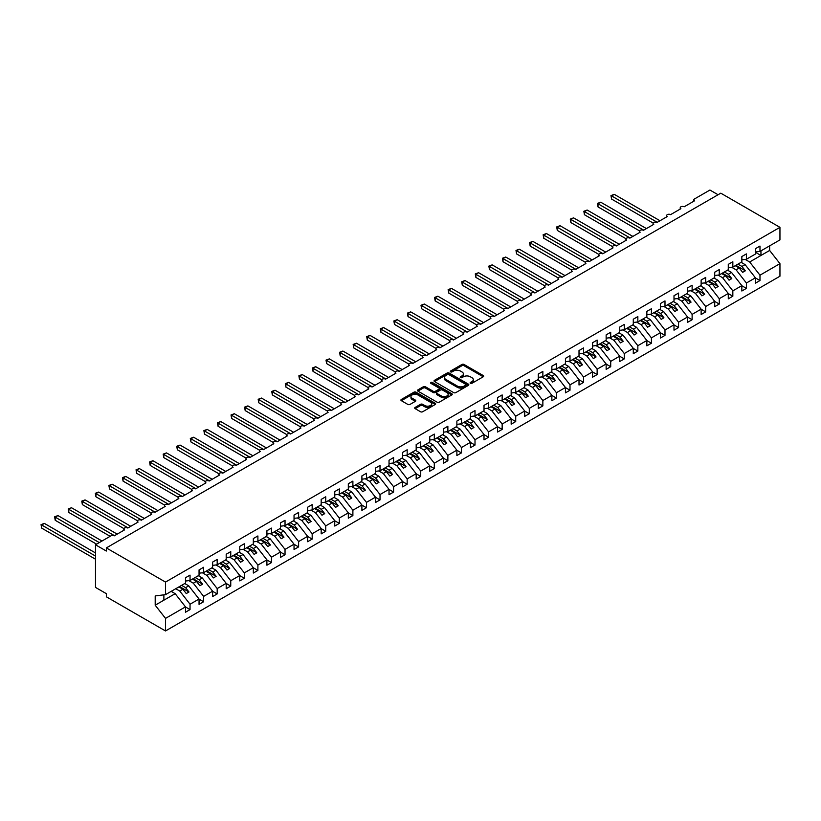 <?xml version="1.0" encoding="UTF-8"?>
<svg xmlns="http://www.w3.org/2000/svg" width="821" height="821" viewBox="0 0 821 821"><rect width="100%" height="100%" fill="white"/><g stroke="black" fill="none" stroke-linecap="round" stroke-linejoin="round"><path stroke-width="1.23" d="M470.423 383.315A1.057 0.605 0 0 0 471.921 383.315L483.241 376.777A1.509 0.872 0 0 0 483.682 376.162A1.509 0.872 0 0 0 483.241 375.546L464.06 364.473A1.509 0.872 0 0 0 461.925 364.473L450.606 371.01A1.057 0.605 0 0 0 452.104 371.872L453.561 371.03A4.823 2.781 0 0 1 460.386 371.03L461.987 371.954A4.823 2.781 0 0 1 463.393 373.924A4.823 2.781 0 0 1 461.987 375.885L460.519 376.736A1.057 0.605 0 0 0 462.007 377.598L463.475 376.747A4.823 2.781 0 0 1 470.289 376.747L471.89 377.67A4.823 2.781 0 0 1 473.307 379.641A4.823 2.781 0 0 1 471.89 381.611L470.423 382.453A1.057 0.605 0 0 0 470.423 383.315L470.423 382.453M415.149 407.421A1.509 0.872 0 0 0 414.708 408.037A1.509 0.872 0 0 0 415.149 408.642L420.537 411.752A1.509 0.872 0 0 0 422.661 411.752L435.233 404.496A1.509 0.872 0 0 0 435.674 403.881A1.509 0.872 0 0 0 435.233 403.265L416.052 392.192A1.509 0.872 0 0 0 413.928 392.192L401.356 399.447A1.509 0.872 0 0 0 400.915 400.063A1.509 0.872 0 0 0 401.356 400.679L407.852 404.435A1.509 0.872 0 0 0 409.987 404.435L415.364 401.325A1.509 0.872 0 0 0 415.806 400.71A1.509 0.872 0 0 0 415.364 400.094L412.142 398.236A4.033 2.33 0 0 1 410.962 396.594A4.033 2.33 0 0 1 413.445 394.439A4.033 2.33 0 0 1 417.838 394.942L430.471 402.239A4.033 2.33 0 0 1 431.651 403.881A4.033 2.33 0 0 1 429.157 406.026A4.033 2.33 0 0 1 424.765 405.523L422.661 404.312A1.509 0.872 0 0 0 420.537 404.312L415.149 407.421L415.149 408.642L420.537 405.564L420.537 404.312M755.412 251.996L759.979 251.431L779.95 239.896L779.95 227.335L720.787 193.171L106.35 547.915L106.35 551.045L95.493 544.785L110.958 535.846A2.299 1.334 0 0 1 114.222 535.846L124.535 529.894A2.299 1.334 0 0 1 123.858 528.96A2.299 1.334 0 0 1 125.274 527.729A2.299 1.334 0 0 1 127.789 528.016L138.102 522.064A2.299 1.334 0 0 1 137.425 521.119A2.299 1.334 0 0 1 138.852 519.898A2.299 1.334 0 0 1 141.356 520.186L151.669 514.223A2.299 1.334 0 0 1 150.992 513.289A2.299 1.334 0 0 1 152.419 512.058A2.299 1.334 0 0 1 154.923 512.345L165.237 506.393A2.299 1.334 0 0 1 164.569 505.449A2.299 1.334 0 0 1 165.986 504.227A2.299 1.334 0 0 1 168.5 504.515L178.814 498.563A2.299 1.334 0 0 1 178.136 497.618A2.299 1.334 0 0 1 179.553 496.387A2.299 1.334 0 0 1 182.067 496.674L192.381 490.722A2.299 1.334 0 0 1 191.704 489.788A2.299 1.334 0 0 1 193.13 488.557A2.299 1.334 0 0 1 195.634 488.844L205.948 482.892A2.299 1.334 0 0 1 205.271 481.948A2.299 1.334 0 0 1 206.697 480.726A2.299 1.334 0 0 1 209.201 481.014L219.515 475.051A2.299 1.334 0 0 1 218.848 474.117A2.299 1.334 0 0 1 220.264 472.886A2.299 1.334 0 0 1 222.778 473.173L233.092 467.221A2.299 1.334 0 0 1 232.415 466.277A2.299 1.334 0 0 1 233.831 465.055A2.299 1.334 0 0 1 236.345 465.343L246.659 459.391A2.299 1.334 0 0 1 245.982 458.446A2.299 1.334 0 0 1 247.408 457.215A2.299 1.334 0 0 1 249.912 457.502L260.226 451.55A2.299 1.334 0 0 1 259.549 450.616A2.299 1.334 0 0 1 260.975 449.385A2.299 1.334 0 0 1 263.49 449.672L273.793 443.72A2.299 1.334 0 0 1 273.126 442.776A2.299 1.334 0 0 1 274.542 441.544A2.299 1.334 0 0 1 277.057 441.842L287.371 435.879A2.299 1.334 0 0 1 286.693 434.945A2.299 1.334 0 0 1 288.12 433.714A2.299 1.334 0 0 1 290.624 434.001L300.938 428.049A2.299 1.334 0 0 1 300.26 427.105A2.299 1.334 0 0 1 301.687 425.883A2.299 1.334 0 0 1 304.191 426.171L314.505 420.219A2.299 1.334 0 0 1 313.838 419.274A2.299 1.334 0 0 1 315.254 418.043A2.299 1.334 0 0 1 317.768 418.33L328.082 412.378A2.299 1.334 0 0 1 327.405 411.444A2.299 1.334 0 0 1 328.821 410.213A2.299 1.334 0 0 1 331.335 410.5L341.649 404.548A2.299 1.334 0 0 1 340.972 403.604A2.299 1.334 0 0 1 342.398 402.372A2.299 1.334 0 0 1 344.902 402.67L355.216 396.707A2.299 1.334 0 0 1 354.539 395.773A2.299 1.334 0 0 1 355.965 394.542A2.299 1.334 0 0 1 358.469 394.829L368.783 388.877A2.299 1.334 0 0 1 368.116 387.933A2.299 1.334 0 0 1 369.532 386.712A2.299 1.334 0 0 1 372.046 386.999L382.36 381.047A2.299 1.334 0 0 1 381.683 380.102A2.299 1.334 0 0 1 383.099 378.871A2.299 1.334 0 0 1 385.613 379.158L395.927 373.206A2.299 1.334 0 0 1 395.25 372.272A2.299 1.334 0 0 1 396.676 371.041A2.299 1.334 0 0 1 399.18 371.328L409.494 365.376A2.299 1.334 0 0 1 408.817 364.432A2.299 1.334 0 0 1 410.243 363.2A2.299 1.334 0 0 1 412.747 363.498L423.061 357.535A2.299 1.334 0 0 1 422.394 356.601A2.299 1.334 0 0 1 423.81 355.37A2.299 1.334 0 0 1 426.325 355.657L436.639 349.705A2.299 1.334 0 0 1 435.961 348.761A2.299 1.334 0 0 1 437.377 347.54A2.299 1.334 0 0 1 439.892 347.827L450.206 341.875A2.299 1.334 0 0 1 449.528 340.931A2.299 1.334 0 0 1 450.955 339.699A2.299 1.334 0 0 1 453.459 339.986L463.773 334.034A2.299 1.334 0 0 1 463.095 333.1A2.299 1.334 0 0 1 464.522 331.869A2.299 1.334 0 0 1 467.036 332.156L477.34 326.204A2.299 1.334 0 0 1 476.673 325.26A2.299 1.334 0 0 1 478.089 324.028A2.299 1.334 0 0 1 480.603 324.326L490.917 318.363A2.299 1.334 0 0 1 490.24 317.429A2.299 1.334 0 0 1 491.666 316.198A2.299 1.334 0 0 1 494.17 316.485L504.484 310.533A2.299 1.334 0 0 1 503.807 309.589A2.299 1.334 0 0 1 505.233 308.368A2.299 1.334 0 0 1 507.737 308.655L518.051 302.703A2.299 1.334 0 0 1 517.384 301.759A2.299 1.334 0 0 1 518.8 300.527A2.299 1.334 0 0 1 521.314 300.814L531.628 294.862A2.299 1.334 0 0 1 530.951 293.928A2.299 1.334 0 0 1 532.367 292.697A2.299 1.334 0 0 1 534.882 292.984L545.195 287.032A2.299 1.334 0 0 1 544.518 286.088A2.299 1.334 0 0 1 545.944 284.856A2.299 1.334 0 0 1 548.449 285.154L558.762 279.191A2.299 1.334 0 0 1 558.085 278.257A2.299 1.334 0 0 1 559.512 277.026A2.299 1.334 0 0 1 562.016 277.313L572.329 271.361A2.299 1.334 0 0 1 571.662 270.417A2.299 1.334 0 0 1 573.079 269.196A2.299 1.334 0 0 1 575.593 269.483L585.907 263.531A2.299 1.334 0 0 1 585.229 262.587A2.299 1.334 0 0 1 586.646 261.355A2.299 1.334 0 0 1 589.16 261.642L599.474 255.69A2.299 1.334 0 0 1 598.796 254.756A2.299 1.334 0 0 1 600.223 253.525A2.299 1.334 0 0 1 602.727 253.812L613.041 247.86A2.299 1.334 0 0 1 612.363 246.916A2.299 1.334 0 0 1 613.79 245.684A2.299 1.334 0 0 1 616.294 245.972L626.608 240.019A2.299 1.334 0 0 1 625.941 239.085A2.299 1.334 0 0 1 627.357 237.854A2.299 1.334 0 0 1 629.871 238.141L640.185 232.189A2.299 1.334 0 0 1 639.508 231.245A2.299 1.334 0 0 1 640.924 230.024A2.299 1.334 0 0 1 643.438 230.311L653.752 224.349A2.299 1.334 0 0 1 653.075 223.415A2.299 1.334 0 0 1 654.501 222.183A2.299 1.334 0 0 1 657.005 222.47L667.319 216.518A2.299 1.334 0 0 1 666.642 215.574A2.299 1.334 0 0 1 668.068 214.353A2.299 1.334 0 0 1 670.583 214.64L680.886 208.688A2.299 1.334 0 0 1 680.219 207.744A2.299 1.334 0 0 1 681.635 206.512A2.299 1.334 0 0 1 684.15 206.8L694.463 200.847A2.299 1.334 180 0 1 693.786 199.914A2.299 1.334 180 0 1 694.463 198.969L709.929 190.041L718.067 194.741M779.95 227.335L165.514 582.079L106.35 547.915M453.674 392.623A1.509 0.872 0 0 0 455.799 392.623L468.381 385.367A1.509 0.872 0 0 0 468.822 384.751A1.509 0.872 0 0 0 468.381 384.136L449.2 373.062A1.509 0.872 0 0 0 447.065 373.062L434.494 380.318A1.509 0.872 0 0 0 434.052 380.934A1.509 0.872 0 0 0 434.494 381.549L453.674 392.623M431.241 383.54A1.057 0.605 0 0 1 432.308 383.694L451.786 394.942L439.235 402.187A1.509 0.872 0 0 1 437.1 402.187L417.92 391.114L423.297 388.035L423.297 386.773L417.92 389.883A1.509 0.872 0 0 0 417.479 390.498A1.509 0.872 0 0 0 417.92 391.114L417.92 389.883M423.297 388.035A1.509 0.872 0 0 1 425.432 388.035L425.432 386.773A1.509 0.872 0 0 0 423.297 386.773M425.432 386.773L433.211 391.268A1.509 0.872 0 0 0 435.346 391.268L438.917 389.205A1.509 0.872 0 0 0 439.358 388.59A1.509 0.872 0 0 0 438.917 387.974L430.809 383.304A1.057 0.605 0 0 1 432.308 382.442L451.807 393.7A1.509 0.872 0 0 1 452.248 394.316A1.509 0.872 0 0 1 451.807 394.932L451.807 393.7M165.514 582.079L165.514 594.64L185.484 583.105L185.484 577.748L190.041 575.121L190.041 580.478L185.484 581.042M190.041 580.478L199.051 575.275L199.051 569.918L203.618 567.28L203.618 572.637L199.051 573.212M203.618 572.637L212.629 567.434L212.629 562.077L217.185 559.45L217.185 564.807L212.629 565.371M217.185 564.807L226.196 559.604L226.196 554.247L230.752 551.609L230.752 556.977L226.196 557.541M230.752 556.977L239.763 551.774L239.763 546.406L244.319 543.779L244.319 549.136L239.763 549.711M244.319 549.136L253.33 543.933L253.33 538.576L257.897 535.949L257.897 541.306L253.33 541.87M257.897 541.306L266.907 536.103L266.907 530.746L271.464 528.108L271.464 533.465L266.907 534.04M271.464 533.465L280.474 528.262L280.474 522.905L285.031 520.278L285.031 525.635L280.474 526.199M285.031 525.635L294.041 520.432L294.041 515.075L298.608 512.437L298.608 517.805L294.041 518.369M298.608 517.805L307.618 512.602L307.618 507.234L312.175 504.607L312.175 509.964L307.618 510.539M312.175 509.964L321.185 504.761L321.185 499.404L325.742 496.777L325.742 502.134L321.185 502.698M325.742 502.134L334.752 496.931L334.752 491.574L339.309 488.936L339.309 494.293L334.752 494.868M339.309 494.293L348.32 489.09L348.32 483.733L352.886 481.106L352.886 486.463L348.32 487.027M352.886 486.463L361.897 481.26L361.897 475.903L366.453 473.265L366.453 478.633L361.897 479.197M366.453 478.633L375.464 473.43L375.464 468.062L380.02 465.435L380.02 470.792L375.464 471.357M380.02 470.792L389.031 465.589L389.031 460.232L393.587 457.605L393.587 462.962L389.031 463.526M393.587 462.962L402.598 457.759L402.598 452.402L407.165 449.764L407.165 455.121L402.598 455.696M407.165 455.121L416.175 449.918L416.175 444.561L420.732 441.934L420.732 447.291L416.175 447.856M420.732 447.291L429.742 442.088L429.742 436.731L434.299 434.093L434.299 439.461L429.742 440.025M434.299 439.461L443.309 434.258L443.309 428.89L447.866 426.263L447.866 431.62L443.309 432.185M447.866 431.62L456.876 426.417L456.876 421.06L461.443 418.433L461.443 423.79L456.876 424.354M461.443 423.79L470.454 418.587L470.454 413.23L475.01 410.592L475.01 415.949L470.454 416.524M475.01 415.949L484.021 410.746L484.021 405.389L488.577 402.762L488.577 408.119L484.021 408.684M488.577 408.119L497.588 402.916L497.588 397.559L502.154 394.922L502.154 400.289L497.588 400.853M502.154 400.289L511.165 395.086L511.165 389.718L515.721 387.091L515.721 392.448L511.165 393.013M515.721 392.448L524.732 387.245L524.732 381.888L529.288 379.261L529.288 384.618L524.732 385.182M529.288 384.618L538.299 379.415L538.299 374.058L542.855 371.42L542.855 376.777L538.299 377.352M542.855 376.777L551.866 371.574L551.866 366.217L556.433 363.59L556.433 368.947L551.866 369.512M556.433 368.947L565.443 363.744L565.443 358.387L570 355.75L570 361.107L565.443 361.681M570 361.107L579.01 355.914L579.01 350.546L583.567 347.919L583.567 353.276L579.01 353.841M583.567 353.276L592.577 348.073L592.577 342.716L597.134 340.089L597.134 345.446L592.577 346.01M597.134 345.446L606.144 340.243L606.144 334.886L610.711 332.248L610.711 337.605L606.144 338.18M610.711 337.605L619.722 332.402L619.722 327.045L624.278 324.418L624.278 329.775L619.722 330.34M624.278 329.775L633.289 324.572L633.289 319.215L637.845 316.578L637.845 321.935L633.289 322.509M637.845 321.935L646.856 316.742L646.856 311.375L651.412 308.747L651.412 314.104L646.856 314.669M651.412 314.104L660.423 308.901L660.423 303.544L664.989 300.907L664.989 306.274L660.423 306.838M664.989 306.274L674 301.071L674 295.714L678.557 293.076L678.557 298.434L674 299.008M678.557 298.434L687.567 293.23L687.567 287.873L692.124 285.246L692.124 290.603L687.567 291.168M692.124 290.603L701.134 285.4L701.134 280.043L705.701 277.406L705.701 282.763L701.134 283.337M705.701 282.763L714.711 277.57L714.711 272.203L719.268 269.575L719.268 274.932L714.711 275.497M719.268 274.932L728.278 269.729L728.278 264.372L732.835 261.735L732.835 267.102L728.278 267.667M732.835 267.102L741.845 261.899L741.845 256.542L746.402 253.905L746.402 259.262L741.845 259.836M185.484 606.955L190.041 609.593L190.041 604.225L199.051 599.032L188.738 585.835L184.756 583.536M175.745 588.729L179.737 591.038L190.041 604.225M199.051 599.125L203.618 601.752L203.618 596.395L212.629 591.192L202.315 578.005L198.323 575.695M188.84 580.621L193.304 583.197L203.618 596.395M212.629 591.284L217.185 593.922L217.185 588.565L226.196 583.362L215.882 570.164L211.89 567.865M202.407 572.791L206.871 575.367L217.185 588.565M226.196 583.454L230.752 586.081L230.752 580.724L239.763 575.521L229.449 562.334L225.467 560.025M215.974 564.961L220.439 567.537L230.752 580.724M239.763 575.624L244.319 578.251L244.319 572.894L253.33 567.691L243.026 554.493L239.034 552.194M229.552 557.12L234.016 559.696L244.319 572.894M253.33 567.783L257.897 570.421L257.897 565.053L266.907 559.86L256.593 546.663L252.601 544.364M243.119 549.29L247.583 551.866L257.897 565.053M266.907 559.953L271.464 562.58L271.464 557.223L280.474 552.02L270.16 538.833L266.168 536.524M256.686 541.45L261.15 544.025L271.464 557.223M280.474 552.112L285.031 554.75L285.031 549.393L294.041 544.19L283.727 530.992L279.745 528.693M270.263 533.619L274.717 536.195L285.031 549.393M294.041 544.282L298.608 546.909L298.608 541.552L307.618 536.349L297.305 523.162L293.313 520.853M283.83 525.789L288.294 528.365L298.608 541.552M307.618 536.441L312.175 539.079L312.175 533.722L321.185 528.519L310.872 515.321L306.88 513.022M297.397 517.948L301.861 520.524L312.175 533.722M321.185 528.611L325.742 531.249L325.742 525.881L334.752 520.688L324.439 507.491L320.447 505.182M310.964 510.118L315.428 512.694L325.742 525.881M334.752 520.781L339.309 523.408L339.309 518.051L348.32 512.848L338.006 499.661L334.024 497.352M324.541 502.278L328.995 504.853L339.309 518.051M348.32 512.94L352.886 515.578L352.886 510.221L361.897 505.018L351.583 491.82L347.591 489.521M338.108 494.447L342.573 497.023L352.886 510.221M361.897 505.11L366.453 507.737L366.453 502.38L375.464 497.177L365.15 483.99L361.158 481.681M351.675 486.617L356.14 489.193L366.453 502.38M375.464 497.269L380.02 499.907L380.02 494.55L389.031 489.347L378.717 476.149L374.725 473.85M365.242 478.776L369.707 481.352L380.02 494.55M389.031 489.439L393.587 492.077L393.587 486.709L402.598 481.517L392.284 468.319L388.302 466.01M378.82 470.946L383.284 473.522L393.587 486.709M402.598 481.609L407.165 484.236L407.165 478.879L416.175 473.676L405.861 460.489L401.869 458.18M392.387 463.106L396.851 465.681L407.165 478.879M416.175 473.768L420.732 476.406L420.732 471.049L429.742 465.846L419.428 452.648L415.436 450.349M405.954 455.275L410.418 457.851L420.732 471.049M429.742 465.938L434.299 468.565L434.299 463.208L443.309 458.005L432.995 444.818L429.014 442.509M419.521 447.445L423.985 450.021L434.299 463.208M443.309 458.097L447.866 460.735L447.866 455.378L456.876 450.175L446.573 436.977L442.581 434.678M433.098 439.604L437.562 442.18L447.866 455.378M456.876 450.267L461.443 452.905L461.443 447.537L470.454 442.334L460.14 429.147L456.148 426.838M446.665 431.774L451.129 434.35L461.443 447.537M470.454 442.437L475.01 445.064L475.01 439.707L484.021 434.504L473.707 421.317L469.715 419.008M460.232 423.934L464.696 426.51L475.01 439.707M484.021 434.596L488.577 437.234L488.577 431.877L497.588 426.674L487.274 413.476L483.292 411.177M473.809 416.103L478.263 418.679L488.577 431.877M497.588 426.766L502.154 429.393L502.154 424.036L511.165 418.833L500.851 405.646L496.859 403.337M487.376 408.273L491.841 410.849L502.154 424.036M511.165 418.926L515.721 421.563L515.721 416.206L524.732 411.003L514.418 397.805L510.426 395.506M500.943 400.432L505.408 403.008L515.721 416.206M524.732 411.095L529.288 413.733L529.288 408.365L538.299 403.162L527.985 389.975L523.993 387.666M514.51 392.602L518.975 395.178L529.288 408.365M538.299 403.265L542.855 405.892L542.855 400.535L551.866 395.332L541.552 382.134L537.57 379.836M528.088 384.762L532.542 387.338L542.855 400.535M551.866 395.424L556.433 398.062L556.433 392.705L565.443 387.502L555.129 374.304L551.137 372.005M541.655 376.931L546.119 379.507L556.433 392.705M565.443 387.594L570 390.221L570 384.864L579.01 379.661L568.696 366.474L564.704 364.165M555.222 369.101L559.686 371.677L570 384.864M579.01 379.754L583.567 382.391L583.567 377.034L592.577 371.831L582.263 358.633L578.271 356.335M568.789 361.261L573.253 363.836L583.567 377.034M592.577 371.923L597.134 374.561L597.134 369.193L606.144 363.99L595.83 350.803L591.849 348.494M582.366 353.43L586.83 356.006L597.134 369.193M606.144 364.093L610.711 366.72L610.711 361.363L619.722 356.16L609.408 342.962L605.416 340.664M595.933 345.59L600.397 348.166L610.711 361.363M619.722 356.252L624.278 358.89L624.278 353.533L633.289 348.33L622.975 335.132L618.983 332.833M609.5 337.759L613.964 340.335L624.278 353.533M633.289 348.422L637.845 351.049L637.845 345.692L646.856 340.489L636.542 327.302L632.56 324.993M623.067 329.929L627.531 332.505L637.845 345.692M646.856 340.582L651.412 343.219L651.412 337.862L660.423 332.659L650.119 319.461L646.127 317.163M636.644 322.089L641.109 324.664L651.412 337.862M660.423 332.751L664.989 335.389L664.989 330.021L674 324.818L663.686 311.631L659.694 309.322M650.211 314.258L654.676 316.834L664.989 330.021M674 324.921L678.557 327.548L678.557 322.191L687.567 316.988L677.253 303.791L673.261 301.492M663.779 306.418L668.243 308.994L678.557 322.191M687.567 317.08L692.124 319.718L692.124 314.361L701.134 309.158L690.82 295.96L686.838 293.661M677.356 298.587L681.81 301.163L692.124 314.361M701.134 309.25L705.701 311.877L705.701 306.52L714.711 301.317L704.397 288.13L700.405 285.821M690.923 290.747L695.387 293.333L705.701 306.52M714.711 301.41L719.268 304.047L719.268 298.69L728.278 293.487L717.965 280.289L713.972 277.991M704.49 282.917L708.954 285.492L719.268 298.69M728.278 293.579L732.835 296.207L732.835 290.85L741.845 285.646L731.532 272.459L727.539 270.15M718.057 275.086L722.521 277.662L732.835 290.85M741.845 285.749L746.402 288.376L746.402 283.019L755.412 277.816L755.412 283.173L759.979 280.546L759.979 275.189L779.95 263.654L779.95 276.215L165.514 630.959L106.35 596.805L106.35 593.665L95.493 587.405L95.493 544.785M731.634 267.246L736.088 269.822L746.402 283.019M759.979 251.431L759.979 246.074L755.412 248.701L755.412 254.058L746.402 259.262M755.412 277.909L759.979 280.546M745.201 259.415L749.665 261.991L759.979 275.189M165.514 594.64L155.2 595.923L155.2 605.2L175.171 593.665L171.179 591.366M175.171 593.665L185.484 606.863L185.484 612.22L190.041 609.593M203.618 601.752L199.051 604.389L199.051 599.032M217.185 593.922L212.629 596.549L212.629 591.192M230.752 586.081L226.196 588.719L226.196 583.362M244.319 578.251L239.763 580.888L239.763 575.521M257.897 570.421L253.33 573.048L253.33 567.691M271.464 562.58L266.907 565.217L266.907 559.86M285.031 554.75L280.474 557.377L280.474 552.02M298.608 546.909L294.041 549.547L294.041 544.19M312.175 539.079L307.618 541.716L307.618 536.349M325.742 531.249L321.185 533.876L321.185 528.519M339.309 523.408L334.752 526.045L334.752 520.688M352.886 515.578L348.32 518.205L348.32 512.848M366.453 507.737L361.897 510.375L361.897 505.018M380.02 499.907L375.464 502.534L375.464 497.177M393.587 492.077L389.031 494.704L389.031 489.347M407.165 484.236L402.598 486.874L402.598 481.517M420.732 476.406L416.175 479.033L416.175 473.676M434.299 468.565L429.742 471.203L429.742 465.846M447.866 460.735L443.309 463.362L443.309 458.005M461.443 452.905L456.876 455.532L456.876 450.175M475.01 445.064L470.454 447.702L470.454 442.334M488.577 437.234L484.021 439.861L484.021 434.504M502.154 429.393L497.588 432.031L497.588 426.674M515.721 421.563L511.165 424.19L511.165 418.833M529.288 413.733L524.732 416.36L524.732 411.003M542.855 405.892L538.299 408.53L538.299 403.162M556.433 398.062L551.866 400.689L551.866 395.332M570 390.221L565.443 392.859L565.443 387.502M583.567 382.391L579.01 385.018L579.01 379.661M597.134 374.561L592.577 377.188L592.577 371.831M610.711 366.72L606.144 369.358L606.144 363.99M624.278 358.89L619.722 361.517L619.722 356.16M637.845 351.049L633.289 353.687L633.289 348.33M651.412 343.219L646.856 345.846L646.856 340.489M664.989 335.389L660.423 338.016L660.423 332.659M678.557 327.548L674 330.186L674 324.818M692.124 319.718L687.567 322.345L687.567 316.988M705.701 311.877L701.134 314.515L701.134 309.158M719.268 304.047L714.711 306.674L714.711 301.317M732.835 296.207L728.278 298.844L728.278 293.487M746.402 288.376L741.845 291.014L741.845 285.646M155.2 605.2L165.514 618.398L185.484 606.863M165.514 618.398L165.514 630.959M179.737 591.038L182.878 589.221L186.275 593.562L188.984 591.992L185.597 587.651L188.738 585.835M178.896 586.912L182.878 589.221M181.605 585.352L185.597 587.651M193.304 583.197L196.455 581.381L199.842 585.722L202.561 584.162L199.164 579.821L202.315 578.005M192.463 579.082L196.455 581.381M195.172 577.512L199.164 579.821M206.871 575.367L210.022 573.551L213.409 577.892L216.128 576.321L212.731 571.98L215.882 570.164M206.03 571.252L210.022 573.551M208.739 569.682L212.731 571.98M220.439 567.537L223.589 565.72L226.986 570.061L229.695 568.491L226.309 564.15L229.449 562.334M219.597 563.411L223.589 565.72M222.317 561.841L226.309 564.15M234.016 559.696L237.156 557.88L240.553 562.221L243.262 560.651L239.876 556.31L243.026 554.493M233.174 555.581L237.156 557.88M235.884 554.011L239.876 556.31M247.583 551.866L250.733 550.049L254.12 554.391L256.84 552.82L253.443 548.479L256.593 546.663M246.741 547.74L250.733 550.049M249.451 546.181L253.443 548.479M261.15 544.025L264.3 542.209L267.687 546.55L270.407 544.99L267.01 540.649L270.16 538.833M260.308 539.91L264.3 542.209M263.028 538.34L267.01 540.649M274.717 536.195L277.867 534.379L281.264 538.72L283.974 537.15L280.587 532.808L283.727 530.992M273.875 532.07L277.867 534.379M276.595 530.51L280.587 532.808M288.294 528.365L291.434 526.548L294.831 530.889L297.541 529.319L294.154 524.978L297.305 523.162M287.453 524.239L291.434 526.548M290.162 522.669L294.154 524.978M301.861 520.524L305.012 518.708L308.398 523.049L311.118 521.479L307.721 517.138L310.872 515.321M301.02 516.409L305.012 518.708M303.729 514.839L307.721 517.138M315.428 512.694L318.579 510.878L321.976 515.219L324.685 513.648L321.288 509.307L324.439 507.491M314.587 508.568L318.579 510.878M317.306 507.009L321.288 509.307M328.995 504.853L332.146 503.037L335.543 507.378L338.252 505.818L334.865 501.477L338.006 499.661M328.154 500.738L332.146 503.037M330.873 499.168L334.865 501.477M342.573 497.023L345.713 495.207L349.11 499.548L351.829 497.978L348.432 493.637L351.583 491.82M341.731 492.898L345.713 495.207M344.44 491.338L348.432 493.637M356.14 489.193L359.29 487.376L362.677 491.707L365.396 490.147L361.999 485.806L365.15 483.99M355.298 485.067L359.29 487.376M358.007 483.497L361.999 485.806M369.707 481.352L372.857 479.536L376.254 483.877L378.963 482.307L375.566 477.966L378.717 476.149M368.865 477.237L372.857 479.536M371.585 475.667L375.566 477.966M383.284 473.522L386.424 471.706L389.821 476.047L392.53 474.476L389.144 470.135L392.284 468.319M382.442 469.396L386.424 471.706M385.152 467.837L389.144 470.135M396.851 465.681L400.001 463.865L403.388 468.206L406.108 466.646L402.711 462.305L405.861 460.489M396.009 461.566L400.001 463.865M398.719 459.996L402.711 462.305M410.418 457.851L413.568 456.035L416.955 460.376L419.675 458.806L416.278 454.465L419.428 452.648M409.576 453.726L413.568 456.035M412.286 452.166L416.278 454.465M423.985 450.021L427.136 448.204L430.532 452.535L433.242 450.975L429.855 446.634L432.995 444.818M423.143 445.895L427.136 448.204M425.863 444.325L429.855 446.634M437.562 442.18L440.703 440.364L444.099 444.705L446.809 443.135L443.422 438.794L446.573 436.977M436.721 438.065L440.703 440.364M439.43 436.495L443.422 438.794M451.129 434.35L454.28 432.534L457.666 436.875L460.386 435.304L456.989 430.963L460.14 429.147M450.288 430.225L454.28 432.534M452.997 428.665L456.989 430.963M464.696 426.51L467.847 424.693L471.233 429.034L473.953 427.474L470.556 423.133L473.707 421.317M463.855 422.394L467.847 424.693M466.574 420.824L470.556 423.133M478.263 418.679L481.414 416.863L484.811 421.204L487.52 419.634L484.133 415.293L487.274 413.476M477.422 414.554L481.414 416.863M480.141 412.994L484.133 415.293M491.841 410.849L494.981 409.022L498.378 413.363L501.087 411.803L497.7 407.462L500.851 405.646M490.999 406.723L494.981 409.022M493.708 405.153L497.7 407.462M505.408 403.008L508.558 401.192L511.945 405.533L514.664 403.963L511.267 399.622L514.418 397.805M504.566 398.893L508.558 401.192M507.275 397.323L511.267 399.622M518.975 395.178L522.125 393.362L525.522 397.703L528.231 396.133L524.835 391.791L527.985 389.975M518.133 391.053L522.125 393.362M520.853 389.493L524.835 391.791M532.542 387.338L535.692 385.521L539.089 389.862L541.798 388.302L538.412 383.961L541.552 382.134M531.7 383.222L535.692 385.521M534.42 381.652L538.412 383.961M546.119 379.507L549.259 377.691L552.656 382.032L555.376 380.462L551.979 376.121L555.129 374.304M545.277 375.382L549.259 377.691M547.987 373.822L551.979 376.121M559.686 371.677L562.837 369.85L566.223 374.191L568.943 372.631L565.546 368.29L568.696 366.474M558.844 367.551L562.837 369.85M561.554 365.981L565.546 368.29M573.253 363.836L576.404 362.02L579.8 366.361L582.51 364.791L579.113 360.45L582.263 358.633M572.411 359.721L576.404 362.02M575.131 358.151L579.113 360.45M586.83 356.006L589.971 354.19L593.367 358.531L596.077 356.961L592.69 352.62L595.83 350.803M585.989 351.881L589.971 354.19M588.698 350.321L592.69 352.62M600.397 348.166L603.548 346.349L606.935 350.69L609.654 349.13L606.257 344.789L609.408 342.962M599.556 344.05L603.548 346.349M602.265 342.48L606.257 344.789M613.964 340.335L617.115 338.519L620.502 342.86L623.221 341.29L619.824 336.949L622.975 335.132M613.123 336.21L617.115 338.519M615.832 334.65L619.824 336.949M627.531 332.505L630.682 330.678L634.079 335.019L636.788 333.459L633.402 329.118L636.542 327.302M626.69 328.379L630.682 330.678M629.409 326.809L633.402 329.118M641.109 324.664L644.249 322.848L647.646 327.189L650.355 325.619L646.969 321.278L650.119 319.461M640.267 320.549L644.249 322.848M642.976 318.979L646.969 321.278M654.676 316.834L657.826 315.018L661.213 319.359L663.932 317.789L660.536 313.448L663.686 311.631M653.834 312.709L657.826 315.018M656.543 311.149L660.536 313.448M668.243 308.994L671.393 307.177L674.78 311.518L677.499 309.958L674.103 305.617L677.253 303.791M667.401 304.878L671.393 307.177M670.121 303.308L674.103 305.617M681.81 301.163L684.96 299.347L688.357 303.688L691.066 302.118L687.68 297.777L690.82 295.96M680.968 297.038L684.96 299.347M683.688 295.478L687.68 297.777M695.387 293.333L698.527 291.506L701.924 295.847L704.634 294.287L701.247 289.946L704.397 288.13M694.545 289.208L698.527 291.506M697.255 287.637L701.247 289.946M708.954 285.492L712.105 283.676L715.491 288.017L718.211 286.447L714.814 282.106L717.965 280.289M708.113 281.377L712.105 283.676M710.822 279.807L714.814 282.106M722.521 277.662L725.672 275.846L729.069 280.187L731.778 278.617L728.381 274.276L731.532 272.459M721.68 273.537L725.672 275.846M724.399 271.967L728.381 274.276M736.088 269.822L739.239 268.005L742.636 272.346L745.345 270.786L741.958 266.445L745.099 264.619L755.412 277.816M735.247 265.706L739.239 268.005M737.966 264.136L741.958 266.445M745.099 264.619L741.117 262.32M749.665 261.991L769.636 250.456L779.95 263.654M755.412 252.273L760.954 255.475L760.954 250.867M769.636 245.848L769.636 250.456M163.882 600.192L163.882 594.845M735.903 265.327L745.345 270.786M722.336 273.167L731.778 278.617M708.759 280.998L718.211 286.447M695.192 288.828L704.634 294.287M681.625 296.668L691.066 302.118M668.058 304.499L677.499 309.958M654.481 312.339L663.932 317.789M640.914 320.169L650.355 325.619M627.347 328L636.788 333.459M613.78 335.84L623.221 341.29M600.202 343.671L609.654 349.13M586.635 351.511L596.077 356.961M573.068 359.341L582.51 364.791M559.491 367.172L568.943 372.631M545.924 375.012L555.376 380.462M532.357 382.843L541.798 388.302M518.79 390.683L528.231 396.133M505.213 398.513L514.664 403.963M491.646 406.344L501.087 411.803M478.079 414.184L487.52 419.634M464.512 422.015L473.953 427.474M450.934 429.855L460.386 435.304M437.367 437.685L446.809 443.135M423.8 445.516L433.242 450.975M410.233 453.356L419.675 458.806M396.656 461.186L406.108 466.646M383.089 469.027L392.53 474.476M369.522 476.857L378.963 482.307M355.945 484.688L365.396 490.147M342.378 492.528L351.829 497.978M328.81 500.358L338.252 505.818M315.243 508.199L324.685 513.648M301.666 516.029L311.118 521.479M288.099 523.86L297.541 529.319M274.532 531.7L283.974 537.15M260.965 539.53L270.407 544.99M247.388 547.371L256.84 552.82M233.821 555.201L243.262 560.651M220.254 563.032L229.695 568.491M206.687 570.872L216.128 576.321M193.109 578.702L202.561 584.162M179.542 586.543L188.984 591.992M470.854 383.469L471.89 382.863A4.823 2.781 0 0 0 473.307 380.893L473.307 379.641M463.393 373.924L463.393 375.176A4.823 2.781 0 0 1 461.987 377.137L460.94 377.742M483.22 376.788L464.06 365.725A1.509 0.872 0 0 0 461.925 365.725L451.027 372.026M468.381 384.136L468.381 385.367L449.2 374.314A1.509 0.872 0 0 0 447.065 374.314L434.514 381.56L434.494 380.318M465.712 385.182A1.057 0.605 0 0 0 465.712 384.32L448.871 374.592A1.057 0.605 0 0 0 447.383 374.592L445.844 375.484A4.823 2.781 0 0 0 444.428 377.455A4.823 2.781 0 0 0 445.844 379.425L457.348 386.065A4.823 2.781 0 0 0 464.163 386.065L465.712 385.182L465.712 386.434A1.057 0.605 0 0 0 466.02 386.003L466.02 384.751M444.428 377.455L444.428 378.707A4.823 2.781 0 0 0 445.844 380.677L445.844 379.425M465.712 386.434L464.163 387.327A4.823 2.781 0 0 1 457.348 387.327L445.844 380.677M425.432 388.035L433.211 392.52A1.509 0.872 0 0 0 435.346 392.52L438.917 390.457A1.509 0.872 0 0 0 439.358 389.842L439.358 388.59M441.288 395.927A4.033 2.33 0 0 0 445.68 396.43A4.033 2.33 0 0 0 448.163 394.285A4.033 2.33 0 0 0 446.983 392.633L442.54 390.067A1.509 0.872 0 0 0 440.405 390.067L436.834 392.13A1.509 0.872 0 0 0 436.392 392.746A1.509 0.872 0 0 0 436.834 393.362L441.288 395.927L441.288 397.179A4.033 2.33 0 0 0 445.68 397.682A4.033 2.33 0 0 0 448.163 395.537L448.163 394.285M436.392 392.746L436.392 393.998A1.509 0.872 0 0 0 436.834 394.614L436.834 393.362M441.288 397.179L436.834 394.614M431.651 403.881L431.651 405.133A4.033 2.33 0 0 1 429.157 407.288A4.033 2.33 0 0 1 424.765 406.775L422.661 405.564A1.509 0.872 0 0 0 420.537 405.564M410.962 396.594L410.962 397.846A4.033 2.33 0 0 0 412.142 399.488L412.142 398.236M415.344 401.336L412.142 399.488M435.233 403.265L435.233 404.496L416.052 393.444A1.509 0.872 0 0 0 413.928 393.444L401.377 400.689L401.356 399.447M610.978 195.583L611.573 195.932L611.573 199.062L610.978 195.583L614.293 194.361L611.573 195.932L657.282 222.317M611.573 199.062L653.157 223.066M614.293 194.361L659.992 220.746M597.411 203.423L598.006 203.762L598.006 206.902L597.411 203.423L600.726 202.202L598.006 203.762L643.705 230.147M598.006 206.902L639.59 230.906M600.726 202.202L646.425 228.587M583.844 211.254L584.439 211.602L584.439 214.733L583.844 211.254L587.148 210.032L584.439 211.602L630.138 237.987M584.439 214.733L626.013 238.737M587.148 210.032L632.858 236.417M570.267 219.094L570.872 219.433L570.872 222.563L570.267 219.094L573.581 217.863L570.872 219.433L616.571 245.818M570.872 222.563L612.445 246.577M573.581 217.863L619.28 244.258M556.7 226.924L557.295 227.273L557.295 230.403L556.7 226.924L560.014 225.703L557.295 227.273L603.004 253.658M557.295 230.403L598.878 254.407M560.014 225.703L605.713 252.088M543.133 234.755L543.728 235.104L543.728 238.234L543.133 234.755L546.437 233.533L543.728 235.104L589.427 261.489M543.728 238.234L585.301 262.238M546.437 233.533L592.146 259.918M529.566 242.595L530.161 242.934L530.161 246.074L529.566 242.595L532.87 241.374L530.161 242.934L575.86 269.319M530.161 246.074L571.734 270.078M532.87 241.374L578.579 267.759M515.988 250.426L516.583 250.774L516.583 253.905L515.988 250.426L519.303 249.204L516.583 250.774L562.293 277.159M516.583 253.905L558.167 277.909M519.303 249.204L565.002 275.589M502.421 258.266L503.016 258.605L503.016 261.745L502.421 258.266L505.736 257.035L503.016 258.605L548.726 284.99M503.016 261.745L544.6 285.749M505.736 257.035L551.435 283.43M488.854 266.096L489.449 266.445L489.449 269.575L488.854 266.096L492.159 264.875L489.449 266.445L535.148 292.83M489.449 269.575L531.023 293.579M492.159 264.875L537.868 291.26M475.287 273.927L475.882 274.276L475.882 277.406L475.287 273.927L478.592 272.705L475.882 274.276L521.581 300.66M475.882 277.406L517.456 301.41M478.592 272.705L524.291 299.09M461.71 281.767L462.305 282.106L462.305 285.246L461.71 281.767L465.025 280.546L462.305 282.106L508.014 308.491M462.305 285.246L503.889 309.25M465.025 280.546L510.724 306.931M448.143 289.597L448.738 289.946L448.738 293.076L448.143 289.597L451.458 288.376L448.738 289.946L494.437 316.331M448.738 293.076L490.322 317.08M451.458 288.376L497.157 314.761M434.576 297.438L435.171 297.777L435.171 300.917L434.576 297.438L437.88 296.207L435.171 297.777L480.87 324.162M435.171 300.917L476.744 324.921M437.88 296.207L483.59 322.602M420.999 305.268L421.604 305.617L421.604 308.747L420.999 305.268L424.313 304.047L421.604 305.617L467.303 332.002M421.604 308.747L463.177 332.751M424.313 304.047L470.012 330.432M407.432 313.099L408.027 313.448L408.027 316.578L407.432 313.099L410.746 311.877L408.027 313.448L453.736 339.832M408.027 316.578L449.61 340.582M410.746 311.877L456.445 338.262M393.864 320.939L394.46 321.278L394.46 324.418L393.864 320.939L397.179 319.718L394.46 321.278L440.159 347.663M394.46 324.418L436.043 348.422M397.179 319.718L442.878 346.103M380.297 328.769L380.893 329.118L380.893 332.248L380.297 328.769L383.602 327.548L380.893 329.118L426.592 355.503M380.893 332.248L422.466 356.252M383.602 327.548L429.311 353.933M366.72 336.61L367.326 336.949L367.326 340.089L366.72 336.61L370.035 335.389L367.326 336.949L413.025 363.334M367.326 340.089L408.899 364.093M370.035 335.389L415.734 361.774M353.153 344.44L353.748 344.789L353.748 347.919L353.153 344.44L356.468 343.219L353.748 344.789L399.458 371.174M353.748 347.919L395.332 371.923M356.468 343.219L402.167 369.604M339.586 352.271L340.181 352.62L340.181 355.75L339.586 352.271L342.891 351.049L340.181 352.62L385.88 379.004M340.181 355.75L381.755 379.754M342.891 351.049L388.6 377.434M326.019 360.111L326.614 360.45L326.614 363.59L326.019 360.111L329.324 358.89L326.614 360.45L372.313 386.845M326.614 363.59L368.188 387.594M329.324 358.89L375.033 385.275M312.442 367.941L313.037 368.29L313.037 371.42L312.442 367.941L315.757 366.72L313.037 368.29L358.746 394.675M313.037 371.42L354.621 395.424M315.757 366.72L361.456 393.105M298.875 375.782L299.47 376.121L299.47 379.261L298.875 375.782L302.19 374.561L299.47 376.121L345.179 402.506M299.47 379.261L341.054 403.265M302.19 374.561L347.888 400.946M285.308 383.612L285.903 383.961L285.903 387.091L285.308 383.612L288.612 382.391L285.903 383.961L331.602 410.346M285.903 387.091L327.476 411.095M288.612 382.391L334.321 408.776M271.741 391.443L272.336 391.791L272.336 394.922L271.741 391.443L275.045 390.221L272.336 391.791L318.035 418.176M272.336 394.922L313.909 418.926M275.045 390.221L320.744 416.606M258.163 399.283L258.759 399.622L258.759 402.762L258.163 399.283L261.478 398.062L258.759 399.622L304.468 426.017M258.759 402.762L300.342 426.766M261.478 398.062L307.177 424.447M244.596 407.113L245.192 407.462L245.192 410.592L244.596 407.113L247.911 405.892L245.192 407.462L290.891 433.847M245.192 410.592L286.775 434.596M247.911 405.892L293.61 432.277M231.029 414.954L231.625 415.293L231.625 418.433L231.029 414.954L234.334 413.733L231.625 415.293L277.324 441.677M231.625 418.433L273.198 442.437M234.334 413.733L280.043 440.118M217.452 422.784L218.058 423.133L218.058 426.263L217.452 422.784L220.767 421.563L218.058 423.133L263.757 449.518M218.058 426.263L259.631 450.267M220.767 421.563L266.466 447.948M203.885 430.615L204.48 430.963L204.48 434.093L203.885 430.615L207.2 429.393L204.48 430.963L250.189 457.348M204.48 434.093L246.064 458.108M207.2 429.393L252.899 455.778M190.318 438.455L190.913 438.794L190.913 441.934L190.318 438.455L193.633 437.234L190.913 438.794L236.612 465.189M190.913 441.934L232.497 465.938M193.633 437.234L239.332 463.619M176.751 446.285L177.346 446.634L177.346 449.764L176.751 446.285L180.056 445.064L177.346 446.634L223.045 473.019M177.346 449.764L218.92 473.768M180.056 445.064L225.765 471.449M163.174 454.126L163.779 454.465L163.779 457.605L163.174 454.126L166.489 452.905L163.779 454.465L209.478 480.849M163.779 457.605L205.353 481.609M166.489 452.905L212.187 479.29M149.607 461.956L150.202 462.305L150.202 465.435L149.607 461.956L152.922 460.735L150.202 462.305L195.911 488.69M150.202 465.435L191.786 489.439M152.922 460.735L198.62 487.12M136.04 469.786L136.635 470.135L136.635 473.265L136.04 469.786L139.344 468.565L136.635 470.135L182.334 496.52M136.635 473.265L178.208 497.28M139.344 468.565L185.053 494.95M122.473 477.627L123.068 477.966L123.068 481.106L122.473 477.627L125.777 476.406L123.068 477.966L168.767 504.361M123.068 481.106L164.641 505.11M125.777 476.406L171.486 502.791M108.895 485.457L109.491 485.806L109.491 488.936L108.895 485.457L112.21 484.236L109.491 485.806L155.2 512.191M109.491 488.936L151.074 512.94M112.21 484.236L157.909 510.621M95.328 493.298L95.924 493.637L95.924 496.777L95.328 493.298L98.643 492.077L95.924 493.637L141.633 520.021M95.924 496.777L137.507 520.781M98.643 492.077L144.342 518.462M81.761 501.128L82.357 501.477L82.357 504.607L81.761 501.128L85.066 499.907L82.357 501.477L128.055 527.862M82.357 504.607L123.93 528.611M85.066 499.907L130.775 526.292M68.194 508.969L68.79 509.307L68.79 512.437L68.194 508.969L71.499 507.737L68.79 509.307L114.488 535.692M68.79 512.437L110.147 536.318M71.499 507.737L117.198 534.132M54.617 516.799L55.212 517.138L55.212 520.278L54.617 516.799L57.932 515.578L55.212 517.138L99.29 542.589M55.212 520.278L96.58 544.159M57.932 515.578L102.009 541.018M41.05 524.629L41.645 524.978L41.645 528.108L41.05 524.629L44.365 523.408L41.645 524.978L95.493 556.063M41.645 528.108L95.493 559.193M44.365 523.408L95.493 552.933M471.89 382.863L471.89 381.611M460.519 377.598L460.519 376.736M461.987 377.137L461.987 375.885M450.606 371.872L450.606 371.01M461.925 365.725L461.925 364.473M464.06 365.725L464.06 364.473M483.241 376.777L483.241 375.546M447.065 374.314L447.065 373.062M449.2 374.314L449.2 373.062M457.348 387.327L457.348 386.065M464.163 387.327L464.163 386.065M433.211 392.52L433.211 391.268M435.346 392.52L435.346 391.268M438.917 390.457L438.917 389.205M432.308 383.694L432.308 382.442M422.661 405.564L422.661 404.312M424.765 406.775L424.765 405.523M415.364 401.325L415.364 400.094M413.928 393.444L413.928 392.192M416.052 393.444L416.052 392.192M680.219 209.078L680.219 207.744M693.786 201.237L693.786 199.914M666.642 216.908L666.642 215.574M653.075 224.738L653.075 223.415M639.508 232.579L639.508 231.245M625.941 240.409L625.941 239.085M612.363 248.25L612.363 246.916M598.796 256.08L598.796 254.756M585.229 263.91L585.229 262.587M571.662 271.751L571.662 270.417M558.085 279.581L558.085 278.257M544.518 287.422L544.518 286.088M530.951 295.252L530.951 293.928M517.384 303.082L517.384 301.759M503.807 310.923L503.807 309.589M490.24 318.753L490.24 317.429M476.673 326.594L476.673 325.26M463.095 334.424L463.095 333.1M449.528 342.254L449.528 340.931M435.961 350.095L435.961 348.761M422.394 357.925L422.394 356.601M408.817 365.766L408.817 364.432M395.25 373.596L395.25 372.272M381.683 381.437L381.683 380.102M368.116 389.267L368.116 387.933M354.539 397.097L354.539 395.773M340.972 404.938L340.972 403.604M327.405 412.768L327.405 411.444M313.838 420.609L313.838 419.274M300.26 428.439L300.26 427.105M286.693 436.269L286.693 434.945M273.126 444.11L273.126 442.776M259.549 451.94L259.549 450.616M245.982 459.781L245.982 458.446M232.415 467.611L232.415 466.277M218.848 475.441L218.848 474.117M205.271 483.282L205.271 481.948M191.704 491.112L191.704 489.788M178.136 498.952L178.136 497.618M164.569 506.783L164.569 505.449M150.992 514.613L150.992 513.289M137.425 522.454L137.425 521.119M123.858 530.284L123.858 528.96"/></g></svg>

